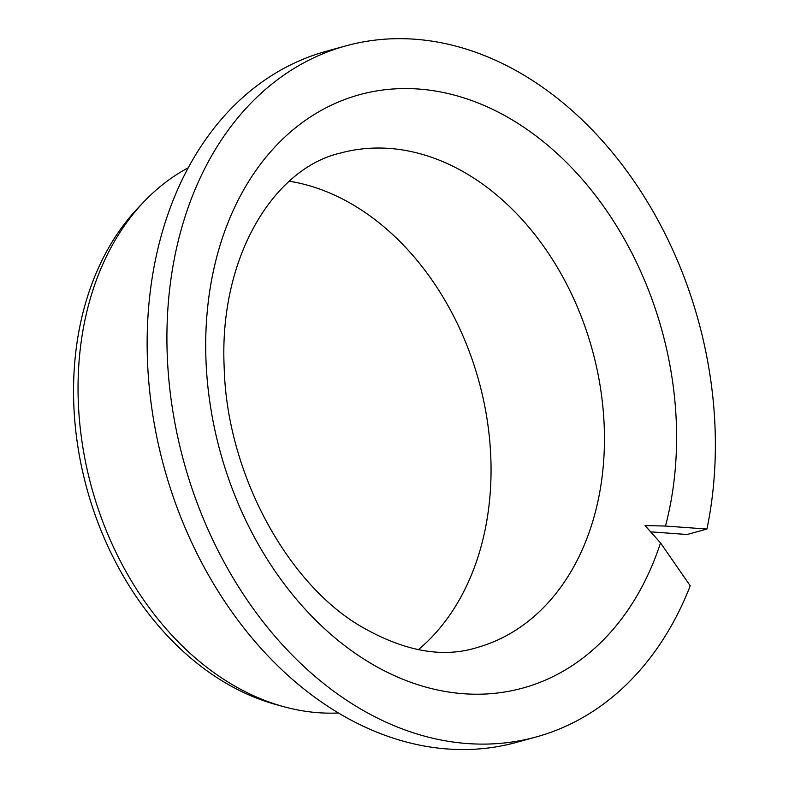 <?xml version="1.0" encoding="UTF-8"?>
<svg xmlns="http://www.w3.org/2000/svg" width="789" height="789" viewBox="0 0 789 789"><rect width="100%" height="100%" fill="white"/><g stroke="black" fill="none" stroke-linecap="round" stroke-linejoin="round"><path stroke-width="1.18" d="M645.067 525.573L665.482 526.046A307.71 229.037 74.6 0 0 519.685 124.524A307.71 229.037 -105.4 0 0 219.184 248.239A307.71 229.037 -105.4 0 0 362.605 658.253A307.71 229.037 74.6 0 0 660.521 542.901L645.067 525.573M660.521 542.901L690.237 585.813A358.403 266.761 74.6 0 1 536.352 736.916L516.568 742.36A358.403 266.761 -105.4 0 1 164.191 467.699A358.403 266.761 -105.4 0 1 326.163 51.315L345.937 45.861A358.403 266.761 74.6 0 0 183.965 462.255A358.403 266.761 74.6 0 0 536.352 736.916M665.482 526.046L706.944 529.044A358.403 266.761 74.6 0 0 624.523 167.939A358.403 266.761 74.6 0 0 345.937 45.861M706.944 529.044L687.17 534.498L651.606 531.924M283.576 706.638L275.874 704.518A282.245 210.081 74.6 0 1 217.468 677.948A282.245 210.081 -105.4 0 1 138.825 207.093L144.348 201.333A286.723 213.415 -105.4 0 0 224.234 679.645A286.723 213.415 74.6 0 0 283.576 706.638A286.723 213.415 74.6 0 0 338.451 712.98M144.348 201.333A286.723 213.415 -105.4 0 1 188.226 167.781M418.417 649.633A256.514 190.928 74.6 0 0 488.204 427.066A256.514 190.928 74.6 0 0 360.257 209.263A256.514 190.928 -105.4 0 0 289.356 181.233M340.039 153.174A256.514 190.928 -105.4 0 1 473.656 178.018A256.514 190.928 74.6 0 1 604.453 436.958A256.514 190.928 74.6 0 1 476.319 647.769C441.159 658.519 401.512 650.698 357.387 624.306C284.947 579.619 226.837 471.161 224.194 367.763C218.691 256.415 274.414 168.274 340.039 153.174"/></g></svg>
